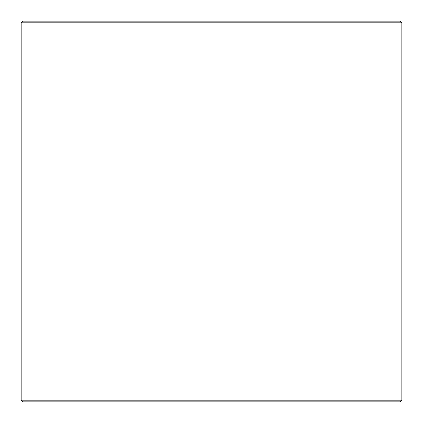<?xml version="1.0" encoding="UTF-8"?>
<svg xmlns="http://www.w3.org/2000/svg" width="423" height="423" viewBox="0 0 423 423"><rect width="100%" height="100%" fill="white"/><g stroke="black" fill="none" stroke-linecap="round" stroke-linejoin="round"><path stroke-width="0.63" d="M21.176 400.195L22.831 401.85L21.15 400.195L21.15 22.805L22.805 21.15L400.195 21.15L401.85 22.805L21.176 22.805L21.176 400.195L401.85 400.195L401.85 22.805M22.831 21.15L21.176 22.805M22.831 401.85L400.195 401.85L401.85 400.195"/></g></svg>
